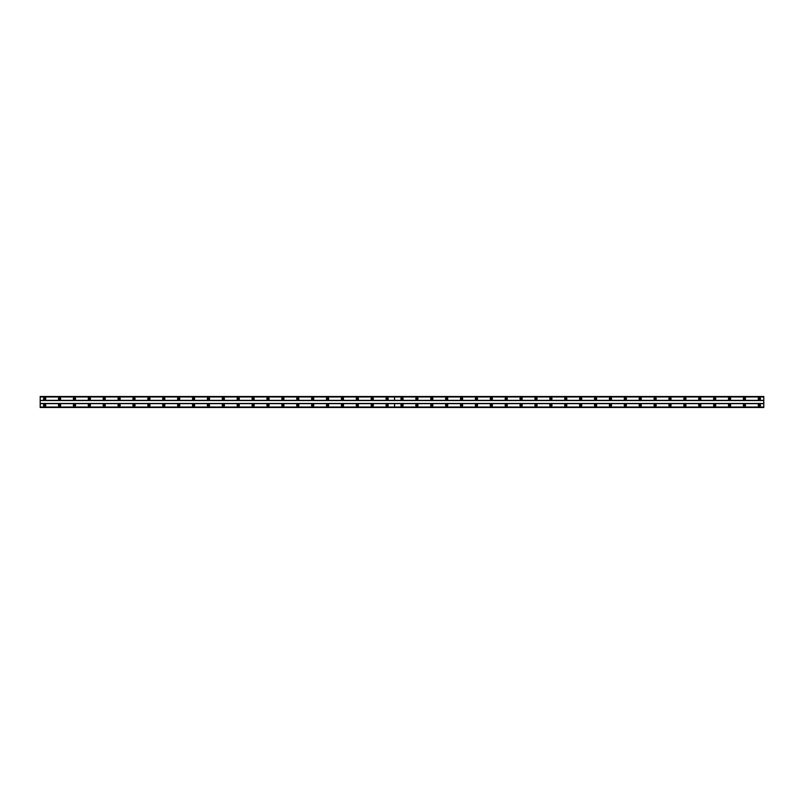 <?xml version="1.0" encoding="UTF-8"?>
<svg xmlns="http://www.w3.org/2000/svg" width="804" height="804" viewBox="0 0 804 804"><rect width="100%" height="100%" fill="white"/><g stroke="black" fill="none" stroke-linecap="round" stroke-linejoin="round"><path stroke-width="0.6" stroke-dasharray="4.02 3.01" d="M59.556 404.161A1.116 1.116 0 0 0 58.441 405.276A1.116 1.116 0 0 0 59.556 406.392A1.116 1.116 0 0 0 60.672 405.276A1.116 1.116 0 0 0 59.556 404.161M74.44 404.161A1.116 1.116 0 0 0 73.325 405.276A1.116 1.116 0 0 0 74.44 406.392A1.116 1.116 0 0 0 75.566 405.276A1.116 1.116 0 0 0 74.44 404.161M89.334 404.161A1.116 1.116 0 0 0 88.219 405.276A1.116 1.116 0 0 0 89.334 406.392A1.116 1.116 0 0 0 90.45 405.276A1.116 1.116 0 0 0 89.334 404.161M104.218 404.161A1.116 1.116 0 0 0 103.103 405.276A1.116 1.116 0 0 0 104.218 406.392A1.116 1.116 0 0 0 105.334 405.276A1.116 1.116 0 0 0 104.218 404.161M119.113 404.161A1.116 1.116 0 0 0 117.997 405.276A1.116 1.116 0 0 0 119.113 406.392A1.116 1.116 0 0 0 120.228 405.276A1.116 1.116 0 0 0 119.113 404.161M133.997 404.161A1.116 1.116 0 0 0 132.881 405.276A1.116 1.116 0 0 0 133.997 406.392A1.116 1.116 0 0 0 135.112 405.276A1.116 1.116 0 0 0 133.997 404.161M148.891 404.161A1.116 1.116 0 0 0 147.775 405.276A1.116 1.116 0 0 0 148.891 406.392A1.116 1.116 0 0 0 150.006 405.276A1.116 1.116 0 0 0 148.891 404.161M163.775 404.161A1.116 1.116 0 0 0 162.659 405.276A1.116 1.116 0 0 0 163.775 406.392A1.116 1.116 0 0 0 164.89 405.276A1.116 1.116 0 0 0 163.775 404.161M178.669 404.161A1.116 1.116 0 0 0 177.553 405.276A1.116 1.116 0 0 0 178.669 406.392A1.116 1.116 0 0 0 179.784 405.276A1.116 1.116 0 0 0 178.669 404.161M193.553 404.161A1.116 1.116 0 0 0 192.437 405.276A1.116 1.116 0 0 0 193.553 406.392A1.116 1.116 0 0 0 194.668 405.276A1.116 1.116 0 0 0 193.553 404.161M208.447 404.161A1.116 1.116 0 0 0 207.331 405.276A1.116 1.116 0 0 0 208.447 406.392A1.116 1.116 0 0 0 209.563 405.276A1.116 1.116 0 0 0 208.447 404.161M223.331 404.161A1.116 1.116 0 0 0 222.216 405.276A1.116 1.116 0 0 0 223.331 406.392A1.116 1.116 0 0 0 224.447 405.276A1.116 1.116 0 0 0 223.331 404.161M238.225 404.161A1.116 1.116 0 0 0 237.11 405.276A1.116 1.116 0 0 0 238.225 406.392A1.116 1.116 0 0 0 239.341 405.276A1.116 1.116 0 0 0 238.225 404.161M253.109 404.161A1.116 1.116 0 0 0 251.994 405.276A1.116 1.116 0 0 0 253.109 406.392A1.116 1.116 0 0 0 254.225 405.276A1.116 1.116 0 0 0 253.109 404.161M268.003 404.161A1.116 1.116 0 0 0 266.888 405.276A1.116 1.116 0 0 0 268.003 406.392A1.116 1.116 0 0 0 269.119 405.276A1.116 1.116 0 0 0 268.003 404.161M282.887 404.161A1.116 1.116 0 0 0 281.772 405.276A1.116 1.116 0 0 0 282.887 406.392A1.116 1.116 0 0 0 284.003 405.276A1.116 1.116 0 0 0 282.887 404.161M297.781 404.161A1.116 1.116 0 0 0 296.666 405.276A1.116 1.116 0 0 0 297.781 406.392A1.116 1.116 0 0 0 298.897 405.276A1.116 1.116 0 0 0 297.781 404.161M312.666 404.161A1.116 1.116 0 0 0 311.55 405.276A1.116 1.116 0 0 0 312.666 406.392A1.116 1.116 0 0 0 313.781 405.276A1.116 1.116 0 0 0 312.666 404.161M327.56 404.161A1.116 1.116 0 0 0 326.434 405.276A1.116 1.116 0 0 0 327.56 406.392A1.116 1.116 0 0 0 328.675 405.276A1.116 1.116 0 0 0 327.56 404.161M342.444 404.161A1.116 1.116 0 0 0 341.328 405.276A1.116 1.116 0 0 0 342.444 406.392A1.116 1.116 0 0 0 343.559 405.276A1.116 1.116 0 0 0 342.444 404.161M357.338 404.161A1.116 1.116 0 0 0 356.212 405.276A1.116 1.116 0 0 0 357.338 406.392A1.116 1.116 0 0 0 358.453 405.276A1.116 1.116 0 0 0 357.338 404.161M372.222 404.161A1.116 1.116 0 0 0 371.106 405.276A1.116 1.116 0 0 0 372.222 406.392A1.116 1.116 0 0 0 373.337 405.276A1.116 1.116 0 0 0 372.222 404.161M387.116 404.161A1.116 1.116 0 0 0 385.99 405.276A1.116 1.116 0 0 0 387.116 406.392A1.116 1.116 0 0 0 388.231 405.276A1.116 1.116 0 0 0 387.116 404.161M44.662 404.161A1.116 1.116 0 0 0 43.547 405.276A1.116 1.116 0 0 0 44.662 406.392A1.116 1.116 0 0 0 45.788 405.276A1.116 1.116 0 0 0 44.662 404.161M59.556 397.608A1.116 1.116 0 0 0 58.441 398.724A1.116 1.116 0 0 0 59.556 399.839A1.116 1.116 0 0 0 60.672 398.724A1.116 1.116 0 0 0 59.556 397.608M74.44 397.608A1.116 1.116 0 0 0 73.325 398.724A1.116 1.116 0 0 0 74.44 399.839A1.116 1.116 0 0 0 75.566 398.724A1.116 1.116 0 0 0 74.44 397.608M89.334 397.608A1.116 1.116 0 0 0 88.219 398.724A1.116 1.116 0 0 0 89.334 399.839A1.116 1.116 0 0 0 90.45 398.724A1.116 1.116 0 0 0 89.334 397.608M104.218 397.608A1.116 1.116 0 0 0 103.103 398.724A1.116 1.116 0 0 0 104.218 399.839A1.116 1.116 0 0 0 105.334 398.724A1.116 1.116 0 0 0 104.218 397.608M119.113 397.608A1.116 1.116 0 0 0 117.997 398.724A1.116 1.116 0 0 0 119.113 399.839A1.116 1.116 0 0 0 120.228 398.724A1.116 1.116 0 0 0 119.113 397.608M133.997 397.608A1.116 1.116 0 0 0 132.881 398.724A1.116 1.116 0 0 0 133.997 399.839A1.116 1.116 0 0 0 135.112 398.724A1.116 1.116 0 0 0 133.997 397.608M148.891 397.608A1.116 1.116 0 0 0 147.775 398.724A1.116 1.116 0 0 0 148.891 399.839A1.116 1.116 0 0 0 150.006 398.724A1.116 1.116 0 0 0 148.891 397.608M163.775 397.608A1.116 1.116 0 0 0 162.659 398.724A1.116 1.116 0 0 0 163.775 399.839A1.116 1.116 0 0 0 164.89 398.724A1.116 1.116 0 0 0 163.775 397.608M178.669 397.608A1.116 1.116 0 0 0 177.553 398.724A1.116 1.116 0 0 0 178.669 399.839A1.116 1.116 0 0 0 179.784 398.724A1.116 1.116 0 0 0 178.669 397.608M193.553 397.608A1.116 1.116 0 0 0 192.437 398.724A1.116 1.116 0 0 0 193.553 399.839A1.116 1.116 0 0 0 194.668 398.724A1.116 1.116 0 0 0 193.553 397.608M208.447 397.608A1.116 1.116 0 0 0 207.331 398.724A1.116 1.116 0 0 0 208.447 399.839A1.116 1.116 0 0 0 209.563 398.724A1.116 1.116 0 0 0 208.447 397.608M223.331 397.608A1.116 1.116 0 0 0 222.216 398.724A1.116 1.116 0 0 0 223.331 399.839A1.116 1.116 0 0 0 224.447 398.724A1.116 1.116 0 0 0 223.331 397.608M238.225 397.608A1.116 1.116 0 0 0 237.11 398.724A1.116 1.116 0 0 0 238.225 399.839A1.116 1.116 0 0 0 239.341 398.724A1.116 1.116 0 0 0 238.225 397.608M253.109 397.608A1.116 1.116 0 0 0 251.994 398.724A1.116 1.116 0 0 0 253.109 399.839A1.116 1.116 0 0 0 254.225 398.724A1.116 1.116 0 0 0 253.109 397.608M268.003 397.608A1.116 1.116 0 0 0 266.888 398.724A1.116 1.116 0 0 0 268.003 399.839A1.116 1.116 0 0 0 269.119 398.724A1.116 1.116 0 0 0 268.003 397.608M282.887 397.608A1.116 1.116 0 0 0 281.772 398.724A1.116 1.116 0 0 0 282.887 399.839A1.116 1.116 0 0 0 284.003 398.724A1.116 1.116 0 0 0 282.887 397.608M297.781 397.608A1.116 1.116 0 0 0 296.666 398.724A1.116 1.116 0 0 0 297.781 399.839A1.116 1.116 0 0 0 298.897 398.724A1.116 1.116 0 0 0 297.781 397.608M312.666 397.608A1.116 1.116 0 0 0 311.55 398.724A1.116 1.116 0 0 0 312.666 399.839A1.116 1.116 0 0 0 313.781 398.724A1.116 1.116 0 0 0 312.666 397.608M327.56 397.608A1.116 1.116 0 0 0 326.434 398.724A1.116 1.116 0 0 0 327.56 399.839A1.116 1.116 0 0 0 328.675 398.724A1.116 1.116 0 0 0 327.56 397.608M342.444 397.608A1.116 1.116 0 0 0 341.328 398.724A1.116 1.116 0 0 0 342.444 399.839A1.116 1.116 0 0 0 343.559 398.724A1.116 1.116 0 0 0 342.444 397.608M357.338 397.608A1.116 1.116 0 0 0 356.212 398.724A1.116 1.116 0 0 0 357.338 399.839A1.116 1.116 0 0 0 358.453 398.724A1.116 1.116 0 0 0 357.338 397.608M372.222 397.608A1.116 1.116 0 0 0 371.106 398.724A1.116 1.116 0 0 0 372.222 399.839A1.116 1.116 0 0 0 373.337 398.724A1.116 1.116 0 0 0 372.222 397.608M387.116 397.608A1.116 1.116 0 0 0 385.99 398.724A1.116 1.116 0 0 0 387.116 399.839A1.116 1.116 0 0 0 388.231 398.724A1.116 1.116 0 0 0 387.116 397.608M44.662 397.608A1.116 1.116 0 0 0 43.547 398.724A1.116 1.116 0 0 0 44.662 399.839A1.116 1.116 0 0 0 45.788 398.724A1.116 1.116 0 0 0 44.662 397.608M59.556 399.397A0.673 0.673 0 0 1 58.883 398.724A0.673 0.673 0 0 1 59.556 398.05A0.673 0.673 0 0 1 60.23 398.724A0.673 0.673 0 0 1 59.556 399.397M74.44 399.397A0.673 0.673 0 0 1 73.777 398.724A0.673 0.673 0 0 1 74.44 398.05A0.673 0.673 0 0 1 75.114 398.724A0.673 0.673 0 0 1 74.44 399.397M89.334 399.397A0.673 0.673 0 0 1 88.661 398.724A0.673 0.673 0 0 1 89.334 398.05A0.673 0.673 0 0 1 90.008 398.724A0.673 0.673 0 0 1 89.334 399.397M104.218 399.397A0.673 0.673 0 0 1 103.555 398.724A0.673 0.673 0 0 1 104.218 398.05A0.673 0.673 0 0 1 104.892 398.724A0.673 0.673 0 0 1 104.218 399.397M119.113 399.397A0.673 0.673 0 0 1 118.439 398.724A0.673 0.673 0 0 1 119.113 398.05A0.673 0.673 0 0 1 119.786 398.724A0.673 0.673 0 0 1 119.113 399.397M133.997 399.397A0.673 0.673 0 0 1 133.333 398.724A0.673 0.673 0 0 1 133.997 398.05A0.673 0.673 0 0 1 134.67 398.724A0.673 0.673 0 0 1 133.997 399.397M148.891 399.397A0.673 0.673 0 0 1 148.217 398.724A0.673 0.673 0 0 1 148.891 398.05A0.673 0.673 0 0 1 149.554 398.724A0.673 0.673 0 0 1 148.891 399.397M163.775 399.397A0.673 0.673 0 0 1 163.112 398.724A0.673 0.673 0 0 1 163.775 398.05A0.673 0.673 0 0 1 164.448 398.724A0.673 0.673 0 0 1 163.775 399.397M178.669 399.397A0.673 0.673 0 0 1 177.996 398.724A0.673 0.673 0 0 1 178.669 398.05A0.673 0.673 0 0 1 179.332 398.724A0.673 0.673 0 0 1 178.669 399.397M193.553 399.397A0.673 0.673 0 0 1 192.89 398.724A0.673 0.673 0 0 1 193.553 398.05A0.673 0.673 0 0 1 194.226 398.724A0.673 0.673 0 0 1 193.553 399.397M208.447 399.397A0.673 0.673 0 0 1 207.774 398.724A0.673 0.673 0 0 1 208.447 398.05A0.673 0.673 0 0 1 209.11 398.724A0.673 0.673 0 0 1 208.447 399.397M223.331 399.397A0.673 0.673 0 0 1 222.668 398.724A0.673 0.673 0 0 1 223.331 398.05A0.673 0.673 0 0 1 224.004 398.724A0.673 0.673 0 0 1 223.331 399.397M238.225 399.397A0.673 0.673 0 0 1 237.552 398.724A0.673 0.673 0 0 1 238.225 398.05A0.673 0.673 0 0 1 238.888 398.724A0.673 0.673 0 0 1 238.225 399.397M253.109 399.397A0.673 0.673 0 0 1 252.446 398.724A0.673 0.673 0 0 1 253.109 398.05A0.673 0.673 0 0 1 253.783 398.724A0.673 0.673 0 0 1 253.109 399.397M268.003 399.397A0.673 0.673 0 0 1 267.33 398.724A0.673 0.673 0 0 1 268.003 398.05A0.673 0.673 0 0 1 268.667 398.724A0.673 0.673 0 0 1 268.003 399.397M282.887 399.397A0.673 0.673 0 0 1 282.214 398.724A0.673 0.673 0 0 1 282.887 398.05A0.673 0.673 0 0 1 283.561 398.724A0.673 0.673 0 0 1 282.887 399.397M297.781 399.397A0.673 0.673 0 0 1 297.108 398.724A0.673 0.673 0 0 1 297.781 398.05A0.673 0.673 0 0 1 298.445 398.724A0.673 0.673 0 0 1 297.781 399.397M312.666 399.397A0.673 0.673 0 0 1 311.992 398.724A0.673 0.673 0 0 1 312.666 398.05A0.673 0.673 0 0 1 313.339 398.724A0.673 0.673 0 0 1 312.666 399.397M327.56 399.397A0.673 0.673 0 0 1 326.886 398.724A0.673 0.673 0 0 1 327.56 398.05A0.673 0.673 0 0 1 328.223 398.724A0.673 0.673 0 0 1 327.56 399.397M342.444 399.397A0.673 0.673 0 0 1 341.77 398.724A0.673 0.673 0 0 1 342.444 398.05A0.673 0.673 0 0 1 343.117 398.724A0.673 0.673 0 0 1 342.444 399.397M357.338 399.397A0.673 0.673 0 0 1 356.664 398.724A0.673 0.673 0 0 1 357.338 398.05A0.673 0.673 0 0 1 358.001 398.724A0.673 0.673 0 0 1 357.338 399.397M372.222 399.397A0.673 0.673 0 0 1 371.548 398.724A0.673 0.673 0 0 1 372.222 398.05A0.673 0.673 0 0 1 372.895 398.724A0.673 0.673 0 0 1 372.222 399.397M387.116 399.397A0.673 0.673 0 0 1 386.443 398.724A0.673 0.673 0 0 1 387.116 398.05A0.673 0.673 0 0 1 387.779 398.724A0.673 0.673 0 0 1 387.116 399.397M44.662 399.397A0.673 0.673 0 0 1 43.999 398.724A0.673 0.673 0 0 1 44.662 398.05A0.673 0.673 0 0 1 45.336 398.724A0.673 0.673 0 0 1 44.662 399.397M59.556 405.95A0.673 0.673 0 0 1 58.883 405.276A0.673 0.673 0 0 1 59.556 404.603A0.673 0.673 0 0 1 60.23 405.276A0.673 0.673 0 0 1 59.556 405.95M74.44 405.95A0.673 0.673 0 0 1 73.777 405.276A0.673 0.673 0 0 1 74.44 404.603A0.673 0.673 0 0 1 75.114 405.276A0.673 0.673 0 0 1 74.44 405.95M89.334 405.95A0.673 0.673 0 0 1 88.661 405.276A0.673 0.673 0 0 1 89.334 404.603A0.673 0.673 0 0 1 90.008 405.276A0.673 0.673 0 0 1 89.334 405.95M104.218 405.95A0.673 0.673 0 0 1 103.555 405.276A0.673 0.673 0 0 1 104.218 404.603A0.673 0.673 0 0 1 104.892 405.276A0.673 0.673 0 0 1 104.218 405.95M119.113 405.95A0.673 0.673 0 0 1 118.439 405.276A0.673 0.673 0 0 1 119.113 404.603A0.673 0.673 0 0 1 119.786 405.276A0.673 0.673 0 0 1 119.113 405.95M133.997 405.95A0.673 0.673 0 0 1 133.333 405.276A0.673 0.673 0 0 1 133.997 404.603A0.673 0.673 0 0 1 134.67 405.276A0.673 0.673 0 0 1 133.997 405.95M148.891 405.95A0.673 0.673 0 0 1 148.217 405.276A0.673 0.673 0 0 1 148.891 404.603A0.673 0.673 0 0 1 149.554 405.276A0.673 0.673 0 0 1 148.891 405.95M163.775 405.95A0.673 0.673 0 0 1 163.112 405.276A0.673 0.673 0 0 1 163.775 404.603A0.673 0.673 0 0 1 164.448 405.276A0.673 0.673 0 0 1 163.775 405.95M178.669 405.95A0.673 0.673 0 0 1 177.996 405.276A0.673 0.673 0 0 1 178.669 404.603A0.673 0.673 0 0 1 179.332 405.276A0.673 0.673 0 0 1 178.669 405.95M193.553 405.95A0.673 0.673 0 0 1 192.89 405.276A0.673 0.673 0 0 1 193.553 404.603A0.673 0.673 0 0 1 194.226 405.276A0.673 0.673 0 0 1 193.553 405.95M208.447 405.95A0.673 0.673 0 0 1 207.774 405.276A0.673 0.673 0 0 1 208.447 404.603A0.673 0.673 0 0 1 209.11 405.276A0.673 0.673 0 0 1 208.447 405.95M223.331 405.95A0.673 0.673 0 0 1 222.668 405.276A0.673 0.673 0 0 1 223.331 404.603A0.673 0.673 0 0 1 224.004 405.276A0.673 0.673 0 0 1 223.331 405.95M238.225 405.95A0.673 0.673 0 0 1 237.552 405.276A0.673 0.673 0 0 1 238.225 404.603A0.673 0.673 0 0 1 238.888 405.276A0.673 0.673 0 0 1 238.225 405.95M253.109 405.95A0.673 0.673 0 0 1 252.446 405.276A0.673 0.673 0 0 1 253.109 404.603A0.673 0.673 0 0 1 253.783 405.276A0.673 0.673 0 0 1 253.109 405.95M268.003 405.95A0.673 0.673 0 0 1 267.33 405.276A0.673 0.673 0 0 1 268.003 404.603A0.673 0.673 0 0 1 268.667 405.276A0.673 0.673 0 0 1 268.003 405.95M282.887 405.95A0.673 0.673 0 0 1 282.214 405.276A0.673 0.673 0 0 1 282.887 404.603A0.673 0.673 0 0 1 283.561 405.276A0.673 0.673 0 0 1 282.887 405.95M297.781 405.95A0.673 0.673 0 0 1 297.108 405.276A0.673 0.673 0 0 1 297.781 404.603A0.673 0.673 0 0 1 298.445 405.276A0.673 0.673 0 0 1 297.781 405.95M312.666 405.95A0.673 0.673 0 0 1 311.992 405.276A0.673 0.673 0 0 1 312.666 404.603A0.673 0.673 0 0 1 313.339 405.276A0.673 0.673 0 0 1 312.666 405.95M327.56 405.95A0.673 0.673 0 0 1 326.886 405.276A0.673 0.673 0 0 1 327.56 404.603A0.673 0.673 0 0 1 328.223 405.276A0.673 0.673 0 0 1 327.56 405.95M342.444 405.95A0.673 0.673 0 0 1 341.77 405.276A0.673 0.673 0 0 1 342.444 404.603A0.673 0.673 0 0 1 343.117 405.276A0.673 0.673 0 0 1 342.444 405.95M357.338 405.95A0.673 0.673 0 0 1 356.664 405.276A0.673 0.673 0 0 1 357.338 404.603A0.673 0.673 0 0 1 358.001 405.276A0.673 0.673 0 0 1 357.338 405.95M372.222 405.95A0.673 0.673 0 0 1 371.548 405.276A0.673 0.673 0 0 1 372.222 404.603A0.673 0.673 0 0 1 372.895 405.276A0.673 0.673 0 0 1 372.222 405.95M387.116 405.95A0.673 0.673 0 0 1 386.443 405.276A0.673 0.673 0 0 1 387.116 404.603A0.673 0.673 0 0 1 387.779 405.276A0.673 0.673 0 0 1 387.116 405.95M44.662 405.95A0.673 0.673 0 0 1 43.999 405.276A0.673 0.673 0 0 1 44.662 404.603A0.673 0.673 0 0 1 45.336 405.276A0.673 0.673 0 0 1 44.662 405.95M402 399.397A0.673 0.673 0 0 1 401.327 398.724A0.673 0.673 0 0 1 402 398.05A0.673 0.673 0 0 1 402.673 398.724A0.673 0.673 0 0 1 402 399.397M416.884 399.397A0.673 0.673 0 0 1 416.221 398.724A0.673 0.673 0 0 1 416.884 398.05A0.673 0.673 0 0 1 417.557 398.724A0.673 0.673 0 0 1 416.884 399.397M431.778 399.397A0.673 0.673 0 0 1 431.105 398.724A0.673 0.673 0 0 1 431.778 398.05A0.673 0.673 0 0 1 432.451 398.724A0.673 0.673 0 0 1 431.778 399.397M446.662 399.397A0.673 0.673 0 0 1 445.999 398.724A0.673 0.673 0 0 1 446.662 398.05A0.673 0.673 0 0 1 447.336 398.724A0.673 0.673 0 0 1 446.662 399.397M461.556 399.397A0.673 0.673 0 0 1 460.883 398.724A0.673 0.673 0 0 1 461.556 398.05A0.673 0.673 0 0 1 462.23 398.724A0.673 0.673 0 0 1 461.556 399.397M476.44 399.397A0.673 0.673 0 0 1 475.777 398.724A0.673 0.673 0 0 1 476.44 398.05A0.673 0.673 0 0 1 477.114 398.724A0.673 0.673 0 0 1 476.44 399.397M491.334 399.397A0.673 0.673 0 0 1 490.661 398.724A0.673 0.673 0 0 1 491.334 398.05A0.673 0.673 0 0 1 492.008 398.724A0.673 0.673 0 0 1 491.334 399.397M506.218 399.397A0.673 0.673 0 0 1 505.555 398.724A0.673 0.673 0 0 1 506.218 398.05A0.673 0.673 0 0 1 506.892 398.724A0.673 0.673 0 0 1 506.218 399.397M521.113 399.397A0.673 0.673 0 0 1 520.439 398.724A0.673 0.673 0 0 1 521.113 398.05A0.673 0.673 0 0 1 521.786 398.724A0.673 0.673 0 0 1 521.113 399.397M535.997 399.397A0.673 0.673 0 0 1 535.333 398.724A0.673 0.673 0 0 1 535.997 398.05A0.673 0.673 0 0 1 536.67 398.724A0.673 0.673 0 0 1 535.997 399.397M550.891 399.397A0.673 0.673 0 0 1 550.217 398.724A0.673 0.673 0 0 1 550.891 398.05A0.673 0.673 0 0 1 551.554 398.724A0.673 0.673 0 0 1 550.891 399.397M565.775 399.397A0.673 0.673 0 0 1 565.111 398.724A0.673 0.673 0 0 1 565.775 398.05A0.673 0.673 0 0 1 566.448 398.724A0.673 0.673 0 0 1 565.775 399.397M580.669 399.397A0.673 0.673 0 0 1 579.996 398.724A0.673 0.673 0 0 1 580.669 398.05A0.673 0.673 0 0 1 581.332 398.724A0.673 0.673 0 0 1 580.669 399.397M595.553 399.397A0.673 0.673 0 0 1 594.89 398.724A0.673 0.673 0 0 1 595.553 398.05A0.673 0.673 0 0 1 596.226 398.724A0.673 0.673 0 0 1 595.553 399.397M610.447 399.397A0.673 0.673 0 0 1 609.774 398.724A0.673 0.673 0 0 1 610.447 398.05A0.673 0.673 0 0 1 611.11 398.724A0.673 0.673 0 0 1 610.447 399.397M625.331 399.397A0.673 0.673 0 0 1 624.668 398.724A0.673 0.673 0 0 1 625.331 398.05A0.673 0.673 0 0 1 626.004 398.724A0.673 0.673 0 0 1 625.331 399.397M640.225 399.397A0.673 0.673 0 0 1 639.552 398.724A0.673 0.673 0 0 1 640.225 398.05A0.673 0.673 0 0 1 640.889 398.724A0.673 0.673 0 0 1 640.225 399.397M655.109 399.397A0.673 0.673 0 0 1 654.446 398.724A0.673 0.673 0 0 1 655.109 398.05A0.673 0.673 0 0 1 655.783 398.724A0.673 0.673 0 0 1 655.109 399.397M670.003 399.397A0.673 0.673 0 0 1 669.33 398.724A0.673 0.673 0 0 1 670.003 398.05A0.673 0.673 0 0 1 670.667 398.724A0.673 0.673 0 0 1 670.003 399.397M684.887 399.397A0.673 0.673 0 0 1 684.214 398.724A0.673 0.673 0 0 1 684.887 398.05A0.673 0.673 0 0 1 685.561 398.724A0.673 0.673 0 0 1 684.887 399.397M699.781 399.397A0.673 0.673 0 0 1 699.108 398.724A0.673 0.673 0 0 1 699.781 398.05A0.673 0.673 0 0 1 700.445 398.724A0.673 0.673 0 0 1 699.781 399.397M714.666 399.397A0.673 0.673 0 0 1 713.992 398.724A0.673 0.673 0 0 1 714.666 398.05A0.673 0.673 0 0 1 715.339 398.724A0.673 0.673 0 0 1 714.666 399.397M729.56 399.397A0.673 0.673 0 0 1 728.886 398.724A0.673 0.673 0 0 1 729.56 398.05A0.673 0.673 0 0 1 730.223 398.724A0.673 0.673 0 0 1 729.56 399.397M744.444 399.397A0.673 0.673 0 0 1 743.77 398.724A0.673 0.673 0 0 1 744.444 398.05A0.673 0.673 0 0 1 745.117 398.724A0.673 0.673 0 0 1 744.444 399.397M759.338 399.397A0.673 0.673 0 0 1 758.664 398.724A0.673 0.673 0 0 1 759.338 398.05A0.673 0.673 0 0 1 760.001 398.724A0.673 0.673 0 0 1 759.338 399.397M402 404.161A1.116 1.116 0 0 0 400.884 405.276A1.116 1.116 0 0 0 402 406.392A1.116 1.116 0 0 0 403.116 405.276A1.116 1.116 0 0 0 402 404.161M416.884 404.161A1.116 1.116 0 0 0 415.768 405.276A1.116 1.116 0 0 0 416.884 406.392A1.116 1.116 0 0 0 418.01 405.276A1.116 1.116 0 0 0 416.884 404.161M431.778 404.161A1.116 1.116 0 0 0 430.663 405.276A1.116 1.116 0 0 0 431.778 406.392A1.116 1.116 0 0 0 432.894 405.276A1.116 1.116 0 0 0 431.778 404.161M446.662 404.161A1.116 1.116 0 0 0 445.547 405.276A1.116 1.116 0 0 0 446.662 406.392A1.116 1.116 0 0 0 447.788 405.276A1.116 1.116 0 0 0 446.662 404.161M461.556 404.161A1.116 1.116 0 0 0 460.441 405.276A1.116 1.116 0 0 0 461.556 406.392A1.116 1.116 0 0 0 462.672 405.276A1.116 1.116 0 0 0 461.556 404.161M476.44 404.161A1.116 1.116 0 0 0 475.325 405.276A1.116 1.116 0 0 0 476.44 406.392A1.116 1.116 0 0 0 477.566 405.276A1.116 1.116 0 0 0 476.44 404.161M491.334 404.161A1.116 1.116 0 0 0 490.219 405.276A1.116 1.116 0 0 0 491.334 406.392A1.116 1.116 0 0 0 492.45 405.276A1.116 1.116 0 0 0 491.334 404.161M506.218 404.161A1.116 1.116 0 0 0 505.103 405.276A1.116 1.116 0 0 0 506.218 406.392A1.116 1.116 0 0 0 507.334 405.276A1.116 1.116 0 0 0 506.218 404.161M521.113 404.161A1.116 1.116 0 0 0 519.997 405.276A1.116 1.116 0 0 0 521.113 406.392A1.116 1.116 0 0 0 522.228 405.276A1.116 1.116 0 0 0 521.113 404.161M535.997 404.161A1.116 1.116 0 0 0 534.881 405.276A1.116 1.116 0 0 0 535.997 406.392A1.116 1.116 0 0 0 537.112 405.276A1.116 1.116 0 0 0 535.997 404.161M550.891 404.161A1.116 1.116 0 0 0 549.775 405.276A1.116 1.116 0 0 0 550.891 406.392A1.116 1.116 0 0 0 552.006 405.276A1.116 1.116 0 0 0 550.891 404.161M565.775 404.161A1.116 1.116 0 0 0 564.659 405.276A1.116 1.116 0 0 0 565.775 406.392A1.116 1.116 0 0 0 566.89 405.276A1.116 1.116 0 0 0 565.775 404.161M580.669 404.161A1.116 1.116 0 0 0 579.553 405.276A1.116 1.116 0 0 0 580.669 406.392A1.116 1.116 0 0 0 581.784 405.276A1.116 1.116 0 0 0 580.669 404.161M595.553 404.161A1.116 1.116 0 0 0 594.437 405.276A1.116 1.116 0 0 0 595.553 406.392A1.116 1.116 0 0 0 596.668 405.276A1.116 1.116 0 0 0 595.553 404.161M610.447 404.161A1.116 1.116 0 0 0 609.331 405.276A1.116 1.116 0 0 0 610.447 406.392A1.116 1.116 0 0 0 611.563 405.276A1.116 1.116 0 0 0 610.447 404.161M625.331 404.161A1.116 1.116 0 0 0 624.216 405.276A1.116 1.116 0 0 0 625.331 406.392A1.116 1.116 0 0 0 626.447 405.276A1.116 1.116 0 0 0 625.331 404.161M640.225 404.161A1.116 1.116 0 0 0 639.11 405.276A1.116 1.116 0 0 0 640.225 406.392A1.116 1.116 0 0 0 641.341 405.276A1.116 1.116 0 0 0 640.225 404.161M655.109 404.161A1.116 1.116 0 0 0 653.994 405.276A1.116 1.116 0 0 0 655.109 406.392A1.116 1.116 0 0 0 656.225 405.276A1.116 1.116 0 0 0 655.109 404.161M670.003 404.161A1.116 1.116 0 0 0 668.888 405.276A1.116 1.116 0 0 0 670.003 406.392A1.116 1.116 0 0 0 671.119 405.276A1.116 1.116 0 0 0 670.003 404.161M684.887 404.161A1.116 1.116 0 0 0 683.772 405.276A1.116 1.116 0 0 0 684.887 406.392A1.116 1.116 0 0 0 686.003 405.276A1.116 1.116 0 0 0 684.887 404.161M699.781 404.161A1.116 1.116 0 0 0 698.666 405.276A1.116 1.116 0 0 0 699.781 406.392A1.116 1.116 0 0 0 700.897 405.276A1.116 1.116 0 0 0 699.781 404.161M714.666 404.161A1.116 1.116 0 0 0 713.55 405.276A1.116 1.116 0 0 0 714.666 406.392A1.116 1.116 0 0 0 715.781 405.276A1.116 1.116 0 0 0 714.666 404.161M729.56 404.161A1.116 1.116 0 0 0 728.434 405.276A1.116 1.116 0 0 0 729.56 406.392A1.116 1.116 0 0 0 730.675 405.276A1.116 1.116 0 0 0 729.56 404.161M744.444 404.161A1.116 1.116 0 0 0 743.328 405.276A1.116 1.116 0 0 0 744.444 406.392A1.116 1.116 0 0 0 745.559 405.276A1.116 1.116 0 0 0 744.444 404.161M759.338 404.161A1.116 1.116 0 0 0 758.212 405.276A1.116 1.116 0 0 0 759.338 406.392A1.116 1.116 0 0 0 760.453 405.276A1.116 1.116 0 0 0 759.338 404.161M402 397.608A1.116 1.116 0 0 0 400.884 398.724A1.116 1.116 0 0 0 402 399.839A1.116 1.116 0 0 0 403.116 398.724A1.116 1.116 0 0 0 402 397.608M416.884 397.608A1.116 1.116 0 0 0 415.768 398.724A1.116 1.116 0 0 0 416.884 399.839A1.116 1.116 0 0 0 418.01 398.724A1.116 1.116 0 0 0 416.884 397.608M431.778 397.608A1.116 1.116 0 0 0 430.663 398.724A1.116 1.116 0 0 0 431.778 399.839A1.116 1.116 0 0 0 432.894 398.724A1.116 1.116 0 0 0 431.778 397.608M446.662 397.608A1.116 1.116 0 0 0 445.547 398.724A1.116 1.116 0 0 0 446.662 399.839A1.116 1.116 0 0 0 447.788 398.724A1.116 1.116 0 0 0 446.662 397.608M461.556 397.608A1.116 1.116 0 0 0 460.441 398.724A1.116 1.116 0 0 0 461.556 399.839A1.116 1.116 0 0 0 462.672 398.724A1.116 1.116 0 0 0 461.556 397.608M476.44 397.608A1.116 1.116 0 0 0 475.325 398.724A1.116 1.116 0 0 0 476.44 399.839A1.116 1.116 0 0 0 477.566 398.724A1.116 1.116 0 0 0 476.44 397.608M491.334 397.608A1.116 1.116 0 0 0 490.219 398.724A1.116 1.116 0 0 0 491.334 399.839A1.116 1.116 0 0 0 492.45 398.724A1.116 1.116 0 0 0 491.334 397.608M506.218 397.608A1.116 1.116 0 0 0 505.103 398.724A1.116 1.116 0 0 0 506.218 399.839A1.116 1.116 0 0 0 507.334 398.724A1.116 1.116 0 0 0 506.218 397.608M521.113 397.608A1.116 1.116 0 0 0 519.997 398.724A1.116 1.116 0 0 0 521.113 399.839A1.116 1.116 0 0 0 522.228 398.724A1.116 1.116 0 0 0 521.113 397.608M535.997 397.608A1.116 1.116 0 0 0 534.881 398.724A1.116 1.116 0 0 0 535.997 399.839A1.116 1.116 0 0 0 537.112 398.724A1.116 1.116 0 0 0 535.997 397.608M550.891 397.608A1.116 1.116 0 0 0 549.775 398.724A1.116 1.116 0 0 0 550.891 399.839A1.116 1.116 0 0 0 552.006 398.724A1.116 1.116 0 0 0 550.891 397.608M565.775 397.608A1.116 1.116 0 0 0 564.659 398.724A1.116 1.116 0 0 0 565.775 399.839A1.116 1.116 0 0 0 566.89 398.724A1.116 1.116 0 0 0 565.775 397.608M580.669 397.608A1.116 1.116 0 0 0 579.553 398.724A1.116 1.116 0 0 0 580.669 399.839A1.116 1.116 0 0 0 581.784 398.724A1.116 1.116 0 0 0 580.669 397.608M595.553 397.608A1.116 1.116 0 0 0 594.437 398.724A1.116 1.116 0 0 0 595.553 399.839A1.116 1.116 0 0 0 596.668 398.724A1.116 1.116 0 0 0 595.553 397.608M610.447 397.608A1.116 1.116 0 0 0 609.331 398.724A1.116 1.116 0 0 0 610.447 399.839A1.116 1.116 0 0 0 611.563 398.724A1.116 1.116 0 0 0 610.447 397.608M625.331 397.608A1.116 1.116 0 0 0 624.216 398.724A1.116 1.116 0 0 0 625.331 399.839A1.116 1.116 0 0 0 626.447 398.724A1.116 1.116 0 0 0 625.331 397.608M640.225 397.608A1.116 1.116 0 0 0 639.11 398.724A1.116 1.116 0 0 0 640.225 399.839A1.116 1.116 0 0 0 641.341 398.724A1.116 1.116 0 0 0 640.225 397.608M655.109 397.608A1.116 1.116 0 0 0 653.994 398.724A1.116 1.116 0 0 0 655.109 399.839A1.116 1.116 0 0 0 656.225 398.724A1.116 1.116 0 0 0 655.109 397.608M670.003 397.608A1.116 1.116 0 0 0 668.888 398.724A1.116 1.116 0 0 0 670.003 399.839A1.116 1.116 0 0 0 671.119 398.724A1.116 1.116 0 0 0 670.003 397.608M684.887 397.608A1.116 1.116 0 0 0 683.772 398.724A1.116 1.116 0 0 0 684.887 399.839A1.116 1.116 0 0 0 686.003 398.724A1.116 1.116 0 0 0 684.887 397.608M699.781 397.608A1.116 1.116 0 0 0 698.666 398.724A1.116 1.116 0 0 0 699.781 399.839A1.116 1.116 0 0 0 700.897 398.724A1.116 1.116 0 0 0 699.781 397.608M714.666 397.608A1.116 1.116 0 0 0 713.55 398.724A1.116 1.116 0 0 0 714.666 399.839A1.116 1.116 0 0 0 715.781 398.724A1.116 1.116 0 0 0 714.666 397.608M729.56 397.608A1.116 1.116 0 0 0 728.434 398.724A1.116 1.116 0 0 0 729.56 399.839A1.116 1.116 0 0 0 730.675 398.724A1.116 1.116 0 0 0 729.56 397.608M744.444 397.608A1.116 1.116 0 0 0 743.328 398.724A1.116 1.116 0 0 0 744.444 399.839A1.116 1.116 0 0 0 745.559 398.724A1.116 1.116 0 0 0 744.444 397.608M759.338 397.608A1.116 1.116 0 0 0 758.212 398.724A1.116 1.116 0 0 0 759.338 399.839A1.116 1.116 0 0 0 760.453 398.724A1.116 1.116 0 0 0 759.338 397.608M402 405.95A0.673 0.673 0 0 1 401.327 405.276A0.673 0.673 0 0 1 402 404.603A0.673 0.673 0 0 1 402.673 405.276A0.673 0.673 0 0 1 402 405.95M416.884 405.95A0.673 0.673 0 0 1 416.221 405.276A0.673 0.673 0 0 1 416.884 404.603A0.673 0.673 0 0 1 417.557 405.276A0.673 0.673 0 0 1 416.884 405.95M431.778 405.95A0.673 0.673 0 0 1 431.105 405.276A0.673 0.673 0 0 1 431.778 404.603A0.673 0.673 0 0 1 432.451 405.276A0.673 0.673 0 0 1 431.778 405.95M446.662 405.95A0.673 0.673 0 0 1 445.999 405.276A0.673 0.673 0 0 1 446.662 404.603A0.673 0.673 0 0 1 447.336 405.276A0.673 0.673 0 0 1 446.662 405.95M461.556 405.95A0.673 0.673 0 0 1 460.883 405.276A0.673 0.673 0 0 1 461.556 404.603A0.673 0.673 0 0 1 462.23 405.276A0.673 0.673 0 0 1 461.556 405.95M476.44 405.95A0.673 0.673 0 0 1 475.777 405.276A0.673 0.673 0 0 1 476.44 404.603A0.673 0.673 0 0 1 477.114 405.276A0.673 0.673 0 0 1 476.44 405.95M491.334 405.95A0.673 0.673 0 0 1 490.661 405.276A0.673 0.673 0 0 1 491.334 404.603A0.673 0.673 0 0 1 492.008 405.276A0.673 0.673 0 0 1 491.334 405.95M506.218 405.95A0.673 0.673 0 0 1 505.555 405.276A0.673 0.673 0 0 1 506.218 404.603A0.673 0.673 0 0 1 506.892 405.276A0.673 0.673 0 0 1 506.218 405.95M521.113 405.95A0.673 0.673 0 0 1 520.439 405.276A0.673 0.673 0 0 1 521.113 404.603A0.673 0.673 0 0 1 521.786 405.276A0.673 0.673 0 0 1 521.113 405.95M535.997 405.95A0.673 0.673 0 0 1 535.333 405.276A0.673 0.673 0 0 1 535.997 404.603A0.673 0.673 0 0 1 536.67 405.276A0.673 0.673 0 0 1 535.997 405.95M550.891 405.95A0.673 0.673 0 0 1 550.217 405.276A0.673 0.673 0 0 1 550.891 404.603A0.673 0.673 0 0 1 551.554 405.276A0.673 0.673 0 0 1 550.891 405.95M565.775 405.95A0.673 0.673 0 0 1 565.111 405.276A0.673 0.673 0 0 1 565.775 404.603A0.673 0.673 0 0 1 566.448 405.276A0.673 0.673 0 0 1 565.775 405.95M580.669 405.95A0.673 0.673 0 0 1 579.996 405.276A0.673 0.673 0 0 1 580.669 404.603A0.673 0.673 0 0 1 581.332 405.276A0.673 0.673 0 0 1 580.669 405.95M595.553 405.95A0.673 0.673 0 0 1 594.89 405.276A0.673 0.673 0 0 1 595.553 404.603A0.673 0.673 0 0 1 596.226 405.276A0.673 0.673 0 0 1 595.553 405.95M610.447 405.95A0.673 0.673 0 0 1 609.774 405.276A0.673 0.673 0 0 1 610.447 404.603A0.673 0.673 0 0 1 611.11 405.276A0.673 0.673 0 0 1 610.447 405.95M625.331 405.95A0.673 0.673 0 0 1 624.668 405.276A0.673 0.673 0 0 1 625.331 404.603A0.673 0.673 0 0 1 626.004 405.276A0.673 0.673 0 0 1 625.331 405.95M640.225 405.95A0.673 0.673 0 0 1 639.552 405.276A0.673 0.673 0 0 1 640.225 404.603A0.673 0.673 0 0 1 640.889 405.276A0.673 0.673 0 0 1 640.225 405.95M655.109 405.95A0.673 0.673 0 0 1 654.446 405.276A0.673 0.673 0 0 1 655.109 404.603A0.673 0.673 0 0 1 655.783 405.276A0.673 0.673 0 0 1 655.109 405.95M670.003 405.95A0.673 0.673 0 0 1 669.33 405.276A0.673 0.673 0 0 1 670.003 404.603A0.673 0.673 0 0 1 670.667 405.276A0.673 0.673 0 0 1 670.003 405.95M684.887 405.95A0.673 0.673 0 0 1 684.214 405.276A0.673 0.673 0 0 1 684.887 404.603A0.673 0.673 0 0 1 685.561 405.276A0.673 0.673 0 0 1 684.887 405.95M699.781 405.95A0.673 0.673 0 0 1 699.108 405.276A0.673 0.673 0 0 1 699.781 404.603A0.673 0.673 0 0 1 700.445 405.276A0.673 0.673 0 0 1 699.781 405.95M714.666 405.95A0.673 0.673 0 0 1 713.992 405.276A0.673 0.673 0 0 1 714.666 404.603A0.673 0.673 0 0 1 715.339 405.276A0.673 0.673 0 0 1 714.666 405.95M729.56 405.95A0.673 0.673 0 0 1 728.886 405.276A0.673 0.673 0 0 1 729.56 404.603A0.673 0.673 0 0 1 730.223 405.276A0.673 0.673 0 0 1 729.56 405.95M744.444 405.95A0.673 0.673 0 0 1 743.77 405.276A0.673 0.673 0 0 1 744.444 404.603A0.673 0.673 0 0 1 745.117 405.276A0.673 0.673 0 0 1 744.444 405.95M759.338 405.95A0.673 0.673 0 0 1 758.664 405.276A0.673 0.673 0 0 1 759.338 404.603A0.673 0.673 0 0 1 760.001 405.276A0.673 0.673 0 0 1 759.338 405.95M763.8 400.513L40.2 400.513L40.2 403.487L763.8 403.487L763.8 400.362L40.2 400.362L40.2 396.493L40.2 397.176L763.8 397.176L763.8 396.493L763.8 397.176L40.2 397.176L40.2 396.493L763.8 396.493L394.583 396.493L763.8 396.493L394.583 396.643L394.583 400.362M40.2 403.638L394.553 403.608L394.583 407.357L763.8 407.357L394.583 407.507L763.8 407.507L763.8 406.824L763.8 407.507L40.2 407.507L394.523 407.507L40.2 407.507L40.2 403.487M763.8 407.357L763.8 403.487M763.8 400.362L763.8 396.643M394.583 403.638L763.8 403.638M40.2 396.493L394.523 396.493L40.2 396.493M394.523 400.362L394.523 396.643L40.2 396.643M40.2 407.357L394.523 407.357L394.523 403.638M40.2 406.824L763.8 406.824L40.2 406.824M763.8 396.895L40.2 396.895M394.523 396.643L394.553 400.392M394.553 403.608L394.523 407.357M40.2 407.105L763.8 407.105M763.8 396.573L40.2 396.573M40.2 407.427L763.8 407.427"/><path stroke-width="1.21" d="M59.556 404.161A1.116 1.116 0 0 0 58.441 405.276A1.116 1.116 0 0 0 59.556 406.392A1.116 1.116 0 0 0 60.672 405.276A1.116 1.116 0 0 0 59.556 404.161M74.44 404.161A1.116 1.116 0 0 0 73.325 405.276A1.116 1.116 0 0 0 74.44 406.392A1.116 1.116 0 0 0 75.566 405.276A1.116 1.116 0 0 0 74.44 404.161M89.334 404.161A1.116 1.116 0 0 0 88.219 405.276A1.116 1.116 0 0 0 89.334 406.392A1.116 1.116 0 0 0 90.45 405.276A1.116 1.116 0 0 0 89.334 404.161M104.218 404.161A1.116 1.116 0 0 0 103.103 405.276A1.116 1.116 0 0 0 104.218 406.392A1.116 1.116 0 0 0 105.334 405.276A1.116 1.116 0 0 0 104.218 404.161M119.113 404.161A1.116 1.116 0 0 0 117.997 405.276A1.116 1.116 0 0 0 119.113 406.392A1.116 1.116 0 0 0 120.228 405.276A1.116 1.116 0 0 0 119.113 404.161M133.997 404.161A1.116 1.116 0 0 0 132.881 405.276A1.116 1.116 0 0 0 133.997 406.392A1.116 1.116 0 0 0 135.112 405.276A1.116 1.116 0 0 0 133.997 404.161M148.891 404.161A1.116 1.116 0 0 0 147.775 405.276A1.116 1.116 0 0 0 148.891 406.392A1.116 1.116 0 0 0 150.006 405.276A1.116 1.116 0 0 0 148.891 404.161M163.775 404.161A1.116 1.116 0 0 0 162.659 405.276A1.116 1.116 0 0 0 163.775 406.392A1.116 1.116 0 0 0 164.89 405.276A1.116 1.116 0 0 0 163.775 404.161M178.669 404.161A1.116 1.116 0 0 0 177.553 405.276A1.116 1.116 0 0 0 178.669 406.392A1.116 1.116 0 0 0 179.784 405.276A1.116 1.116 0 0 0 178.669 404.161M193.553 404.161A1.116 1.116 0 0 0 192.437 405.276A1.116 1.116 0 0 0 193.553 406.392A1.116 1.116 0 0 0 194.668 405.276A1.116 1.116 0 0 0 193.553 404.161M208.447 404.161A1.116 1.116 0 0 0 207.331 405.276A1.116 1.116 0 0 0 208.447 406.392A1.116 1.116 0 0 0 209.563 405.276A1.116 1.116 0 0 0 208.447 404.161M223.331 404.161A1.116 1.116 0 0 0 222.216 405.276A1.116 1.116 0 0 0 223.331 406.392A1.116 1.116 0 0 0 224.447 405.276A1.116 1.116 0 0 0 223.331 404.161M238.225 404.161A1.116 1.116 0 0 0 237.11 405.276A1.116 1.116 0 0 0 238.225 406.392A1.116 1.116 0 0 0 239.341 405.276A1.116 1.116 0 0 0 238.225 404.161M253.109 404.161A1.116 1.116 0 0 0 251.994 405.276A1.116 1.116 0 0 0 253.109 406.392A1.116 1.116 0 0 0 254.225 405.276A1.116 1.116 0 0 0 253.109 404.161M268.003 404.161A1.116 1.116 0 0 0 266.888 405.276A1.116 1.116 0 0 0 268.003 406.392A1.116 1.116 0 0 0 269.119 405.276A1.116 1.116 0 0 0 268.003 404.161M282.887 404.161A1.116 1.116 0 0 0 281.772 405.276A1.116 1.116 0 0 0 282.887 406.392A1.116 1.116 0 0 0 284.003 405.276A1.116 1.116 0 0 0 282.887 404.161M297.781 404.161A1.116 1.116 0 0 0 296.666 405.276A1.116 1.116 0 0 0 297.781 406.392A1.116 1.116 0 0 0 298.897 405.276A1.116 1.116 0 0 0 297.781 404.161M312.666 404.161A1.116 1.116 0 0 0 311.55 405.276A1.116 1.116 0 0 0 312.666 406.392A1.116 1.116 0 0 0 313.781 405.276A1.116 1.116 0 0 0 312.666 404.161M327.56 404.161A1.116 1.116 0 0 0 326.434 405.276A1.116 1.116 0 0 0 327.56 406.392A1.116 1.116 0 0 0 328.675 405.276A1.116 1.116 0 0 0 327.56 404.161M342.444 404.161A1.116 1.116 0 0 0 341.328 405.276A1.116 1.116 0 0 0 342.444 406.392A1.116 1.116 0 0 0 343.559 405.276A1.116 1.116 0 0 0 342.444 404.161M357.338 404.161A1.116 1.116 0 0 0 356.212 405.276A1.116 1.116 0 0 0 357.338 406.392A1.116 1.116 0 0 0 358.453 405.276A1.116 1.116 0 0 0 357.338 404.161M372.222 404.161A1.116 1.116 0 0 0 371.106 405.276A1.116 1.116 0 0 0 372.222 406.392A1.116 1.116 0 0 0 373.337 405.276A1.116 1.116 0 0 0 372.222 404.161M387.116 404.161A1.116 1.116 0 0 0 385.99 405.276A1.116 1.116 0 0 0 387.116 406.392A1.116 1.116 0 0 0 388.231 405.276A1.116 1.116 0 0 0 387.116 404.161M44.662 404.161A1.116 1.116 0 0 0 43.547 405.276A1.116 1.116 0 0 0 44.662 406.392A1.116 1.116 0 0 0 45.788 405.276A1.116 1.116 0 0 0 44.662 404.161M59.556 397.608A1.116 1.116 0 0 0 58.441 398.724A1.116 1.116 0 0 0 59.556 399.839A1.116 1.116 0 0 0 60.672 398.724A1.116 1.116 0 0 0 59.556 397.608M74.44 397.608A1.116 1.116 0 0 0 73.325 398.724A1.116 1.116 0 0 0 74.44 399.839A1.116 1.116 0 0 0 75.566 398.724A1.116 1.116 0 0 0 74.44 397.608M89.334 397.608A1.116 1.116 0 0 0 88.219 398.724A1.116 1.116 0 0 0 89.334 399.839A1.116 1.116 0 0 0 90.45 398.724A1.116 1.116 0 0 0 89.334 397.608M104.218 397.608A1.116 1.116 0 0 0 103.103 398.724A1.116 1.116 0 0 0 104.218 399.839A1.116 1.116 0 0 0 105.334 398.724A1.116 1.116 0 0 0 104.218 397.608M119.113 397.608A1.116 1.116 0 0 0 117.997 398.724A1.116 1.116 0 0 0 119.113 399.839A1.116 1.116 0 0 0 120.228 398.724A1.116 1.116 0 0 0 119.113 397.608M133.997 397.608A1.116 1.116 0 0 0 132.881 398.724A1.116 1.116 0 0 0 133.997 399.839A1.116 1.116 0 0 0 135.112 398.724A1.116 1.116 0 0 0 133.997 397.608M148.891 397.608A1.116 1.116 0 0 0 147.775 398.724A1.116 1.116 0 0 0 148.891 399.839A1.116 1.116 0 0 0 150.006 398.724A1.116 1.116 0 0 0 148.891 397.608M163.775 397.608A1.116 1.116 0 0 0 162.659 398.724A1.116 1.116 0 0 0 163.775 399.839A1.116 1.116 0 0 0 164.89 398.724A1.116 1.116 0 0 0 163.775 397.608M178.669 397.608A1.116 1.116 0 0 0 177.553 398.724A1.116 1.116 0 0 0 178.669 399.839A1.116 1.116 0 0 0 179.784 398.724A1.116 1.116 0 0 0 178.669 397.608M193.553 397.608A1.116 1.116 0 0 0 192.437 398.724A1.116 1.116 0 0 0 193.553 399.839A1.116 1.116 0 0 0 194.668 398.724A1.116 1.116 0 0 0 193.553 397.608M208.447 397.608A1.116 1.116 0 0 0 207.331 398.724A1.116 1.116 0 0 0 208.447 399.839A1.116 1.116 0 0 0 209.563 398.724A1.116 1.116 0 0 0 208.447 397.608M223.331 397.608A1.116 1.116 0 0 0 222.216 398.724A1.116 1.116 0 0 0 223.331 399.839A1.116 1.116 0 0 0 224.447 398.724A1.116 1.116 0 0 0 223.331 397.608M238.225 397.608A1.116 1.116 0 0 0 237.11 398.724A1.116 1.116 0 0 0 238.225 399.839A1.116 1.116 0 0 0 239.341 398.724A1.116 1.116 0 0 0 238.225 397.608M253.109 397.608A1.116 1.116 0 0 0 251.994 398.724A1.116 1.116 0 0 0 253.109 399.839A1.116 1.116 0 0 0 254.225 398.724A1.116 1.116 0 0 0 253.109 397.608M268.003 397.608A1.116 1.116 0 0 0 266.888 398.724A1.116 1.116 0 0 0 268.003 399.839A1.116 1.116 0 0 0 269.119 398.724A1.116 1.116 0 0 0 268.003 397.608M282.887 397.608A1.116 1.116 0 0 0 281.772 398.724A1.116 1.116 0 0 0 282.887 399.839A1.116 1.116 0 0 0 284.003 398.724A1.116 1.116 0 0 0 282.887 397.608M297.781 397.608A1.116 1.116 0 0 0 296.666 398.724A1.116 1.116 0 0 0 297.781 399.839A1.116 1.116 0 0 0 298.897 398.724A1.116 1.116 0 0 0 297.781 397.608M312.666 397.608A1.116 1.116 0 0 0 311.55 398.724A1.116 1.116 0 0 0 312.666 399.839A1.116 1.116 0 0 0 313.781 398.724A1.116 1.116 0 0 0 312.666 397.608M327.56 397.608A1.116 1.116 0 0 0 326.434 398.724A1.116 1.116 0 0 0 327.56 399.839A1.116 1.116 0 0 0 328.675 398.724A1.116 1.116 0 0 0 327.56 397.608M342.444 397.608A1.116 1.116 0 0 0 341.328 398.724A1.116 1.116 0 0 0 342.444 399.839A1.116 1.116 0 0 0 343.559 398.724A1.116 1.116 0 0 0 342.444 397.608M357.338 397.608A1.116 1.116 0 0 0 356.212 398.724A1.116 1.116 0 0 0 357.338 399.839A1.116 1.116 0 0 0 358.453 398.724A1.116 1.116 0 0 0 357.338 397.608M372.222 397.608A1.116 1.116 0 0 0 371.106 398.724A1.116 1.116 0 0 0 372.222 399.839A1.116 1.116 0 0 0 373.337 398.724A1.116 1.116 0 0 0 372.222 397.608M387.116 397.608A1.116 1.116 0 0 0 385.99 398.724A1.116 1.116 0 0 0 387.116 399.839A1.116 1.116 0 0 0 388.231 398.724A1.116 1.116 0 0 0 387.116 397.608M44.662 397.608A1.116 1.116 0 0 0 43.547 398.724A1.116 1.116 0 0 0 44.662 399.839A1.116 1.116 0 0 0 45.788 398.724A1.116 1.116 0 0 0 44.662 397.608M59.556 399.397A0.673 0.673 0 0 1 58.883 398.724A0.673 0.673 0 0 1 59.556 398.05A0.673 0.673 0 0 1 60.23 398.724A0.673 0.673 0 0 1 59.556 399.397M74.44 399.397A0.673 0.673 0 0 1 73.777 398.724A0.673 0.673 0 0 1 74.44 398.05A0.673 0.673 0 0 1 75.114 398.724A0.673 0.673 0 0 1 74.44 399.397M89.334 399.397A0.673 0.673 0 0 1 88.661 398.724A0.673 0.673 0 0 1 89.334 398.05A0.673 0.673 0 0 1 90.008 398.724A0.673 0.673 0 0 1 89.334 399.397M104.218 399.397A0.673 0.673 0 0 1 103.555 398.724A0.673 0.673 0 0 1 104.218 398.05A0.673 0.673 0 0 1 104.892 398.724A0.673 0.673 0 0 1 104.218 399.397M119.113 399.397A0.673 0.673 0 0 1 118.439 398.724A0.673 0.673 0 0 1 119.113 398.05A0.673 0.673 0 0 1 119.786 398.724A0.673 0.673 0 0 1 119.113 399.397M133.997 399.397A0.673 0.673 0 0 1 133.333 398.724A0.673 0.673 0 0 1 133.997 398.05A0.673 0.673 0 0 1 134.67 398.724A0.673 0.673 0 0 1 133.997 399.397M148.891 399.397A0.673 0.673 0 0 1 148.217 398.724A0.673 0.673 0 0 1 148.891 398.05A0.673 0.673 0 0 1 149.554 398.724A0.673 0.673 0 0 1 148.891 399.397M163.775 399.397A0.673 0.673 0 0 1 163.112 398.724A0.673 0.673 0 0 1 163.775 398.05A0.673 0.673 0 0 1 164.448 398.724A0.673 0.673 0 0 1 163.775 399.397M178.669 399.397A0.673 0.673 0 0 1 177.996 398.724A0.673 0.673 0 0 1 178.669 398.05A0.673 0.673 0 0 1 179.332 398.724A0.673 0.673 0 0 1 178.669 399.397M193.553 399.397A0.673 0.673 0 0 1 192.89 398.724A0.673 0.673 0 0 1 193.553 398.05A0.673 0.673 0 0 1 194.226 398.724A0.673 0.673 0 0 1 193.553 399.397M208.447 399.397A0.673 0.673 0 0 1 207.774 398.724A0.673 0.673 0 0 1 208.447 398.05A0.673 0.673 0 0 1 209.11 398.724A0.673 0.673 0 0 1 208.447 399.397M223.331 399.397A0.673 0.673 0 0 1 222.668 398.724A0.673 0.673 0 0 1 223.331 398.05A0.673 0.673 0 0 1 224.004 398.724A0.673 0.673 0 0 1 223.331 399.397M238.225 399.397A0.673 0.673 0 0 1 237.552 398.724A0.673 0.673 0 0 1 238.225 398.05A0.673 0.673 0 0 1 238.888 398.724A0.673 0.673 0 0 1 238.225 399.397M253.109 399.397A0.673 0.673 0 0 1 252.446 398.724A0.673 0.673 0 0 1 253.109 398.05A0.673 0.673 0 0 1 253.783 398.724A0.673 0.673 0 0 1 253.109 399.397M268.003 399.397A0.673 0.673 0 0 1 267.33 398.724A0.673 0.673 0 0 1 268.003 398.05A0.673 0.673 0 0 1 268.667 398.724A0.673 0.673 0 0 1 268.003 399.397M282.887 399.397A0.673 0.673 0 0 1 282.214 398.724A0.673 0.673 0 0 1 282.887 398.05A0.673 0.673 0 0 1 283.561 398.724A0.673 0.673 0 0 1 282.887 399.397M297.781 399.397A0.673 0.673 0 0 1 297.108 398.724A0.673 0.673 0 0 1 297.781 398.05A0.673 0.673 0 0 1 298.445 398.724A0.673 0.673 0 0 1 297.781 399.397M312.666 399.397A0.673 0.673 0 0 1 311.992 398.724A0.673 0.673 0 0 1 312.666 398.05A0.673 0.673 0 0 1 313.339 398.724A0.673 0.673 0 0 1 312.666 399.397M327.56 399.397A0.673 0.673 0 0 1 326.886 398.724A0.673 0.673 0 0 1 327.56 398.05A0.673 0.673 0 0 1 328.223 398.724A0.673 0.673 0 0 1 327.56 399.397M342.444 399.397A0.673 0.673 0 0 1 341.77 398.724A0.673 0.673 0 0 1 342.444 398.05A0.673 0.673 0 0 1 343.117 398.724A0.673 0.673 0 0 1 342.444 399.397M357.338 399.397A0.673 0.673 0 0 1 356.664 398.724A0.673 0.673 0 0 1 357.338 398.05A0.673 0.673 0 0 1 358.001 398.724A0.673 0.673 0 0 1 357.338 399.397M372.222 399.397A0.673 0.673 0 0 1 371.548 398.724A0.673 0.673 0 0 1 372.222 398.05A0.673 0.673 0 0 1 372.895 398.724A0.673 0.673 0 0 1 372.222 399.397M387.116 399.397A0.673 0.673 0 0 1 386.443 398.724A0.673 0.673 0 0 1 387.116 398.05A0.673 0.673 0 0 1 387.779 398.724A0.673 0.673 0 0 1 387.116 399.397M44.662 399.397A0.673 0.673 0 0 1 43.999 398.724A0.673 0.673 0 0 1 44.662 398.05A0.673 0.673 0 0 1 45.336 398.724A0.673 0.673 0 0 1 44.662 399.397M59.556 405.95A0.673 0.673 0 0 1 58.883 405.276A0.673 0.673 0 0 1 59.556 404.603A0.673 0.673 0 0 1 60.23 405.276A0.673 0.673 0 0 1 59.556 405.95M74.44 405.95A0.673 0.673 0 0 1 73.777 405.276A0.673 0.673 0 0 1 74.44 404.603A0.673 0.673 0 0 1 75.114 405.276A0.673 0.673 0 0 1 74.44 405.95M89.334 405.95A0.673 0.673 0 0 1 88.661 405.276A0.673 0.673 0 0 1 89.334 404.603A0.673 0.673 0 0 1 90.008 405.276A0.673 0.673 0 0 1 89.334 405.95M104.218 405.95A0.673 0.673 0 0 1 103.555 405.276A0.673 0.673 0 0 1 104.218 404.603A0.673 0.673 0 0 1 104.892 405.276A0.673 0.673 0 0 1 104.218 405.95M119.113 405.95A0.673 0.673 0 0 1 118.439 405.276A0.673 0.673 0 0 1 119.113 404.603A0.673 0.673 0 0 1 119.786 405.276A0.673 0.673 0 0 1 119.113 405.95M133.997 405.95A0.673 0.673 0 0 1 133.333 405.276A0.673 0.673 0 0 1 133.997 404.603A0.673 0.673 0 0 1 134.67 405.276A0.673 0.673 0 0 1 133.997 405.95M148.891 405.95A0.673 0.673 0 0 1 148.217 405.276A0.673 0.673 0 0 1 148.891 404.603A0.673 0.673 0 0 1 149.554 405.276A0.673 0.673 0 0 1 148.891 405.95M163.775 405.95A0.673 0.673 0 0 1 163.112 405.276A0.673 0.673 0 0 1 163.775 404.603A0.673 0.673 0 0 1 164.448 405.276A0.673 0.673 0 0 1 163.775 405.95M178.669 405.95A0.673 0.673 0 0 1 177.996 405.276A0.673 0.673 0 0 1 178.669 404.603A0.673 0.673 0 0 1 179.332 405.276A0.673 0.673 0 0 1 178.669 405.95M193.553 405.95A0.673 0.673 0 0 1 192.89 405.276A0.673 0.673 0 0 1 193.553 404.603A0.673 0.673 0 0 1 194.226 405.276A0.673 0.673 0 0 1 193.553 405.95M208.447 405.95A0.673 0.673 0 0 1 207.774 405.276A0.673 0.673 0 0 1 208.447 404.603A0.673 0.673 0 0 1 209.11 405.276A0.673 0.673 0 0 1 208.447 405.95M223.331 405.95A0.673 0.673 0 0 1 222.668 405.276A0.673 0.673 0 0 1 223.331 404.603A0.673 0.673 0 0 1 224.004 405.276A0.673 0.673 0 0 1 223.331 405.95M238.225 405.95A0.673 0.673 0 0 1 237.552 405.276A0.673 0.673 0 0 1 238.225 404.603A0.673 0.673 0 0 1 238.888 405.276A0.673 0.673 0 0 1 238.225 405.95M253.109 405.95A0.673 0.673 0 0 1 252.446 405.276A0.673 0.673 0 0 1 253.109 404.603A0.673 0.673 0 0 1 253.783 405.276A0.673 0.673 0 0 1 253.109 405.95M268.003 405.95A0.673 0.673 0 0 1 267.33 405.276A0.673 0.673 0 0 1 268.003 404.603A0.673 0.673 0 0 1 268.667 405.276A0.673 0.673 0 0 1 268.003 405.95M282.887 405.95A0.673 0.673 0 0 1 282.214 405.276A0.673 0.673 0 0 1 282.887 404.603A0.673 0.673 0 0 1 283.561 405.276A0.673 0.673 0 0 1 282.887 405.95M297.781 405.95A0.673 0.673 0 0 1 297.108 405.276A0.673 0.673 0 0 1 297.781 404.603A0.673 0.673 0 0 1 298.445 405.276A0.673 0.673 0 0 1 297.781 405.95M312.666 405.95A0.673 0.673 0 0 1 311.992 405.276A0.673 0.673 0 0 1 312.666 404.603A0.673 0.673 0 0 1 313.339 405.276A0.673 0.673 0 0 1 312.666 405.95M327.56 405.95A0.673 0.673 0 0 1 326.886 405.276A0.673 0.673 0 0 1 327.56 404.603A0.673 0.673 0 0 1 328.223 405.276A0.673 0.673 0 0 1 327.56 405.95M342.444 405.95A0.673 0.673 0 0 1 341.77 405.276A0.673 0.673 0 0 1 342.444 404.603A0.673 0.673 0 0 1 343.117 405.276A0.673 0.673 0 0 1 342.444 405.95M357.338 405.95A0.673 0.673 0 0 1 356.664 405.276A0.673 0.673 0 0 1 357.338 404.603A0.673 0.673 0 0 1 358.001 405.276A0.673 0.673 0 0 1 357.338 405.95M372.222 405.95A0.673 0.673 0 0 1 371.548 405.276A0.673 0.673 0 0 1 372.222 404.603A0.673 0.673 0 0 1 372.895 405.276A0.673 0.673 0 0 1 372.222 405.95M387.116 405.95A0.673 0.673 0 0 1 386.443 405.276A0.673 0.673 0 0 1 387.116 404.603A0.673 0.673 0 0 1 387.779 405.276A0.673 0.673 0 0 1 387.116 405.95M44.662 405.95A0.673 0.673 0 0 1 43.999 405.276A0.673 0.673 0 0 1 44.662 404.603A0.673 0.673 0 0 1 45.336 405.276A0.673 0.673 0 0 1 44.662 405.95M402 399.397A0.673 0.673 0 0 1 401.327 398.724A0.673 0.673 0 0 1 402 398.05A0.673 0.673 0 0 1 402.673 398.724A0.673 0.673 0 0 1 402 399.397M416.884 399.397A0.673 0.673 0 0 1 416.221 398.724A0.673 0.673 0 0 1 416.884 398.05A0.673 0.673 0 0 1 417.557 398.724A0.673 0.673 0 0 1 416.884 399.397M431.778 399.397A0.673 0.673 0 0 1 431.105 398.724A0.673 0.673 0 0 1 431.778 398.05A0.673 0.673 0 0 1 432.451 398.724A0.673 0.673 0 0 1 431.778 399.397M446.662 399.397A0.673 0.673 0 0 1 445.999 398.724A0.673 0.673 0 0 1 446.662 398.05A0.673 0.673 0 0 1 447.336 398.724A0.673 0.673 0 0 1 446.662 399.397M461.556 399.397A0.673 0.673 0 0 1 460.883 398.724A0.673 0.673 0 0 1 461.556 398.05A0.673 0.673 0 0 1 462.23 398.724A0.673 0.673 0 0 1 461.556 399.397M476.44 399.397A0.673 0.673 0 0 1 475.777 398.724A0.673 0.673 0 0 1 476.44 398.05A0.673 0.673 0 0 1 477.114 398.724A0.673 0.673 0 0 1 476.44 399.397M491.334 399.397A0.673 0.673 0 0 1 490.661 398.724A0.673 0.673 0 0 1 491.334 398.05A0.673 0.673 0 0 1 492.008 398.724A0.673 0.673 0 0 1 491.334 399.397M506.218 399.397A0.673 0.673 0 0 1 505.555 398.724A0.673 0.673 0 0 1 506.218 398.05A0.673 0.673 0 0 1 506.892 398.724A0.673 0.673 0 0 1 506.218 399.397M521.113 399.397A0.673 0.673 0 0 1 520.439 398.724A0.673 0.673 0 0 1 521.113 398.05A0.673 0.673 0 0 1 521.786 398.724A0.673 0.673 0 0 1 521.113 399.397M535.997 399.397A0.673 0.673 0 0 1 535.333 398.724A0.673 0.673 0 0 1 535.997 398.05A0.673 0.673 0 0 1 536.67 398.724A0.673 0.673 0 0 1 535.997 399.397M550.891 399.397A0.673 0.673 0 0 1 550.217 398.724A0.673 0.673 0 0 1 550.891 398.05A0.673 0.673 0 0 1 551.554 398.724A0.673 0.673 0 0 1 550.891 399.397M565.775 399.397A0.673 0.673 0 0 1 565.111 398.724A0.673 0.673 0 0 1 565.775 398.05A0.673 0.673 0 0 1 566.448 398.724A0.673 0.673 0 0 1 565.775 399.397M580.669 399.397A0.673 0.673 0 0 1 579.996 398.724A0.673 0.673 0 0 1 580.669 398.05A0.673 0.673 0 0 1 581.332 398.724A0.673 0.673 0 0 1 580.669 399.397M595.553 399.397A0.673 0.673 0 0 1 594.89 398.724A0.673 0.673 0 0 1 595.553 398.05A0.673 0.673 0 0 1 596.226 398.724A0.673 0.673 0 0 1 595.553 399.397M610.447 399.397A0.673 0.673 0 0 1 609.774 398.724A0.673 0.673 0 0 1 610.447 398.05A0.673 0.673 0 0 1 611.11 398.724A0.673 0.673 0 0 1 610.447 399.397M625.331 399.397A0.673 0.673 0 0 1 624.668 398.724A0.673 0.673 0 0 1 625.331 398.05A0.673 0.673 0 0 1 626.004 398.724A0.673 0.673 0 0 1 625.331 399.397M640.225 399.397A0.673 0.673 0 0 1 639.552 398.724A0.673 0.673 0 0 1 640.225 398.05A0.673 0.673 0 0 1 640.889 398.724A0.673 0.673 0 0 1 640.225 399.397M655.109 399.397A0.673 0.673 0 0 1 654.446 398.724A0.673 0.673 0 0 1 655.109 398.05A0.673 0.673 0 0 1 655.783 398.724A0.673 0.673 0 0 1 655.109 399.397M670.003 399.397A0.673 0.673 0 0 1 669.33 398.724A0.673 0.673 0 0 1 670.003 398.05A0.673 0.673 0 0 1 670.667 398.724A0.673 0.673 0 0 1 670.003 399.397M684.887 399.397A0.673 0.673 0 0 1 684.214 398.724A0.673 0.673 0 0 1 684.887 398.05A0.673 0.673 0 0 1 685.561 398.724A0.673 0.673 0 0 1 684.887 399.397M699.781 399.397A0.673 0.673 0 0 1 699.108 398.724A0.673 0.673 0 0 1 699.781 398.05A0.673 0.673 0 0 1 700.445 398.724A0.673 0.673 0 0 1 699.781 399.397M714.666 399.397A0.673 0.673 0 0 1 713.992 398.724A0.673 0.673 0 0 1 714.666 398.05A0.673 0.673 0 0 1 715.339 398.724A0.673 0.673 0 0 1 714.666 399.397M729.56 399.397A0.673 0.673 0 0 1 728.886 398.724A0.673 0.673 0 0 1 729.56 398.05A0.673 0.673 0 0 1 730.223 398.724A0.673 0.673 0 0 1 729.56 399.397M744.444 399.397A0.673 0.673 0 0 1 743.77 398.724A0.673 0.673 0 0 1 744.444 398.05A0.673 0.673 0 0 1 745.117 398.724A0.673 0.673 0 0 1 744.444 399.397M759.338 399.397A0.673 0.673 0 0 1 758.664 398.724A0.673 0.673 0 0 1 759.338 398.05A0.673 0.673 0 0 1 760.001 398.724A0.673 0.673 0 0 1 759.338 399.397M402 404.161A1.116 1.116 0 0 0 400.884 405.276A1.116 1.116 0 0 0 402 406.392A1.116 1.116 0 0 0 403.116 405.276A1.116 1.116 0 0 0 402 404.161M416.884 404.161A1.116 1.116 0 0 0 415.768 405.276A1.116 1.116 0 0 0 416.884 406.392A1.116 1.116 0 0 0 418.01 405.276A1.116 1.116 0 0 0 416.884 404.161M431.778 404.161A1.116 1.116 0 0 0 430.663 405.276A1.116 1.116 0 0 0 431.778 406.392A1.116 1.116 0 0 0 432.894 405.276A1.116 1.116 0 0 0 431.778 404.161M446.662 404.161A1.116 1.116 0 0 0 445.547 405.276A1.116 1.116 0 0 0 446.662 406.392A1.116 1.116 0 0 0 447.788 405.276A1.116 1.116 0 0 0 446.662 404.161M461.556 404.161A1.116 1.116 0 0 0 460.441 405.276A1.116 1.116 0 0 0 461.556 406.392A1.116 1.116 0 0 0 462.672 405.276A1.116 1.116 0 0 0 461.556 404.161M476.44 404.161A1.116 1.116 0 0 0 475.325 405.276A1.116 1.116 0 0 0 476.44 406.392A1.116 1.116 0 0 0 477.566 405.276A1.116 1.116 0 0 0 476.44 404.161M491.334 404.161A1.116 1.116 0 0 0 490.219 405.276A1.116 1.116 0 0 0 491.334 406.392A1.116 1.116 0 0 0 492.45 405.276A1.116 1.116 0 0 0 491.334 404.161M506.218 404.161A1.116 1.116 0 0 0 505.103 405.276A1.116 1.116 0 0 0 506.218 406.392A1.116 1.116 0 0 0 507.334 405.276A1.116 1.116 0 0 0 506.218 404.161M521.113 404.161A1.116 1.116 0 0 0 519.997 405.276A1.116 1.116 0 0 0 521.113 406.392A1.116 1.116 0 0 0 522.228 405.276A1.116 1.116 0 0 0 521.113 404.161M535.997 404.161A1.116 1.116 0 0 0 534.881 405.276A1.116 1.116 0 0 0 535.997 406.392A1.116 1.116 0 0 0 537.112 405.276A1.116 1.116 0 0 0 535.997 404.161M550.891 404.161A1.116 1.116 0 0 0 549.775 405.276A1.116 1.116 0 0 0 550.891 406.392A1.116 1.116 0 0 0 552.006 405.276A1.116 1.116 0 0 0 550.891 404.161M565.775 404.161A1.116 1.116 0 0 0 564.659 405.276A1.116 1.116 0 0 0 565.775 406.392A1.116 1.116 0 0 0 566.89 405.276A1.116 1.116 0 0 0 565.775 404.161M580.669 404.161A1.116 1.116 0 0 0 579.553 405.276A1.116 1.116 0 0 0 580.669 406.392A1.116 1.116 0 0 0 581.784 405.276A1.116 1.116 0 0 0 580.669 404.161M595.553 404.161A1.116 1.116 0 0 0 594.437 405.276A1.116 1.116 0 0 0 595.553 406.392A1.116 1.116 0 0 0 596.668 405.276A1.116 1.116 0 0 0 595.553 404.161M610.447 404.161A1.116 1.116 0 0 0 609.331 405.276A1.116 1.116 0 0 0 610.447 406.392A1.116 1.116 0 0 0 611.563 405.276A1.116 1.116 0 0 0 610.447 404.161M625.331 404.161A1.116 1.116 0 0 0 624.216 405.276A1.116 1.116 0 0 0 625.331 406.392A1.116 1.116 0 0 0 626.447 405.276A1.116 1.116 0 0 0 625.331 404.161M640.225 404.161A1.116 1.116 0 0 0 639.11 405.276A1.116 1.116 0 0 0 640.225 406.392A1.116 1.116 0 0 0 641.341 405.276A1.116 1.116 0 0 0 640.225 404.161M655.109 404.161A1.116 1.116 0 0 0 653.994 405.276A1.116 1.116 0 0 0 655.109 406.392A1.116 1.116 0 0 0 656.225 405.276A1.116 1.116 0 0 0 655.109 404.161M670.003 404.161A1.116 1.116 0 0 0 668.888 405.276A1.116 1.116 0 0 0 670.003 406.392A1.116 1.116 0 0 0 671.119 405.276A1.116 1.116 0 0 0 670.003 404.161M684.887 404.161A1.116 1.116 0 0 0 683.772 405.276A1.116 1.116 0 0 0 684.887 406.392A1.116 1.116 0 0 0 686.003 405.276A1.116 1.116 0 0 0 684.887 404.161M699.781 404.161A1.116 1.116 0 0 0 698.666 405.276A1.116 1.116 0 0 0 699.781 406.392A1.116 1.116 0 0 0 700.897 405.276A1.116 1.116 0 0 0 699.781 404.161M714.666 404.161A1.116 1.116 0 0 0 713.55 405.276A1.116 1.116 0 0 0 714.666 406.392A1.116 1.116 0 0 0 715.781 405.276A1.116 1.116 0 0 0 714.666 404.161M729.56 404.161A1.116 1.116 0 0 0 728.434 405.276A1.116 1.116 0 0 0 729.56 406.392A1.116 1.116 0 0 0 730.675 405.276A1.116 1.116 0 0 0 729.56 404.161M744.444 404.161A1.116 1.116 0 0 0 743.328 405.276A1.116 1.116 0 0 0 744.444 406.392A1.116 1.116 0 0 0 745.559 405.276A1.116 1.116 0 0 0 744.444 404.161M759.338 404.161A1.116 1.116 0 0 0 758.212 405.276A1.116 1.116 0 0 0 759.338 406.392A1.116 1.116 0 0 0 760.453 405.276A1.116 1.116 0 0 0 759.338 404.161M402 397.608A1.116 1.116 0 0 0 400.884 398.724A1.116 1.116 0 0 0 402 399.839A1.116 1.116 0 0 0 403.116 398.724A1.116 1.116 0 0 0 402 397.608M416.884 397.608A1.116 1.116 0 0 0 415.768 398.724A1.116 1.116 0 0 0 416.884 399.839A1.116 1.116 0 0 0 418.01 398.724A1.116 1.116 0 0 0 416.884 397.608M431.778 397.608A1.116 1.116 0 0 0 430.663 398.724A1.116 1.116 0 0 0 431.778 399.839A1.116 1.116 0 0 0 432.894 398.724A1.116 1.116 0 0 0 431.778 397.608M446.662 397.608A1.116 1.116 0 0 0 445.547 398.724A1.116 1.116 0 0 0 446.662 399.839A1.116 1.116 0 0 0 447.788 398.724A1.116 1.116 0 0 0 446.662 397.608M461.556 397.608A1.116 1.116 0 0 0 460.441 398.724A1.116 1.116 0 0 0 461.556 399.839A1.116 1.116 0 0 0 462.672 398.724A1.116 1.116 0 0 0 461.556 397.608M476.44 397.608A1.116 1.116 0 0 0 475.325 398.724A1.116 1.116 0 0 0 476.44 399.839A1.116 1.116 0 0 0 477.566 398.724A1.116 1.116 0 0 0 476.44 397.608M491.334 397.608A1.116 1.116 0 0 0 490.219 398.724A1.116 1.116 0 0 0 491.334 399.839A1.116 1.116 0 0 0 492.45 398.724A1.116 1.116 0 0 0 491.334 397.608M506.218 397.608A1.116 1.116 0 0 0 505.103 398.724A1.116 1.116 0 0 0 506.218 399.839A1.116 1.116 0 0 0 507.334 398.724A1.116 1.116 0 0 0 506.218 397.608M521.113 397.608A1.116 1.116 0 0 0 519.997 398.724A1.116 1.116 0 0 0 521.113 399.839A1.116 1.116 0 0 0 522.228 398.724A1.116 1.116 0 0 0 521.113 397.608M535.997 397.608A1.116 1.116 0 0 0 534.881 398.724A1.116 1.116 0 0 0 535.997 399.839A1.116 1.116 0 0 0 537.112 398.724A1.116 1.116 0 0 0 535.997 397.608M550.891 397.608A1.116 1.116 0 0 0 549.775 398.724A1.116 1.116 0 0 0 550.891 399.839A1.116 1.116 0 0 0 552.006 398.724A1.116 1.116 0 0 0 550.891 397.608M565.775 397.608A1.116 1.116 0 0 0 564.659 398.724A1.116 1.116 0 0 0 565.775 399.839A1.116 1.116 0 0 0 566.89 398.724A1.116 1.116 0 0 0 565.775 397.608M580.669 397.608A1.116 1.116 0 0 0 579.553 398.724A1.116 1.116 0 0 0 580.669 399.839A1.116 1.116 0 0 0 581.784 398.724A1.116 1.116 0 0 0 580.669 397.608M595.553 397.608A1.116 1.116 0 0 0 594.437 398.724A1.116 1.116 0 0 0 595.553 399.839A1.116 1.116 0 0 0 596.668 398.724A1.116 1.116 0 0 0 595.553 397.608M610.447 397.608A1.116 1.116 0 0 0 609.331 398.724A1.116 1.116 0 0 0 610.447 399.839A1.116 1.116 0 0 0 611.563 398.724A1.116 1.116 0 0 0 610.447 397.608M625.331 397.608A1.116 1.116 0 0 0 624.216 398.724A1.116 1.116 0 0 0 625.331 399.839A1.116 1.116 0 0 0 626.447 398.724A1.116 1.116 0 0 0 625.331 397.608M640.225 397.608A1.116 1.116 0 0 0 639.11 398.724A1.116 1.116 0 0 0 640.225 399.839A1.116 1.116 0 0 0 641.341 398.724A1.116 1.116 0 0 0 640.225 397.608M655.109 397.608A1.116 1.116 0 0 0 653.994 398.724A1.116 1.116 0 0 0 655.109 399.839A1.116 1.116 0 0 0 656.225 398.724A1.116 1.116 0 0 0 655.109 397.608M670.003 397.608A1.116 1.116 0 0 0 668.888 398.724A1.116 1.116 0 0 0 670.003 399.839A1.116 1.116 0 0 0 671.119 398.724A1.116 1.116 0 0 0 670.003 397.608M684.887 397.608A1.116 1.116 0 0 0 683.772 398.724A1.116 1.116 0 0 0 684.887 399.839A1.116 1.116 0 0 0 686.003 398.724A1.116 1.116 0 0 0 684.887 397.608M699.781 397.608A1.116 1.116 0 0 0 698.666 398.724A1.116 1.116 0 0 0 699.781 399.839A1.116 1.116 0 0 0 700.897 398.724A1.116 1.116 0 0 0 699.781 397.608M714.666 397.608A1.116 1.116 0 0 0 713.55 398.724A1.116 1.116 0 0 0 714.666 399.839A1.116 1.116 0 0 0 715.781 398.724A1.116 1.116 0 0 0 714.666 397.608M729.56 397.608A1.116 1.116 0 0 0 728.434 398.724A1.116 1.116 0 0 0 729.56 399.839A1.116 1.116 0 0 0 730.675 398.724A1.116 1.116 0 0 0 729.56 397.608M744.444 397.608A1.116 1.116 0 0 0 743.328 398.724A1.116 1.116 0 0 0 744.444 399.839A1.116 1.116 0 0 0 745.559 398.724A1.116 1.116 0 0 0 744.444 397.608M759.338 397.608A1.116 1.116 0 0 0 758.212 398.724A1.116 1.116 0 0 0 759.338 399.839A1.116 1.116 0 0 0 760.453 398.724A1.116 1.116 0 0 0 759.338 397.608M402 405.95A0.673 0.673 0 0 1 401.327 405.276A0.673 0.673 0 0 1 402 404.603A0.673 0.673 0 0 1 402.673 405.276A0.673 0.673 0 0 1 402 405.95M416.884 405.95A0.673 0.673 0 0 1 416.221 405.276A0.673 0.673 0 0 1 416.884 404.603A0.673 0.673 0 0 1 417.557 405.276A0.673 0.673 0 0 1 416.884 405.95M431.778 405.95A0.673 0.673 0 0 1 431.105 405.276A0.673 0.673 0 0 1 431.778 404.603A0.673 0.673 0 0 1 432.451 405.276A0.673 0.673 0 0 1 431.778 405.95M446.662 405.95A0.673 0.673 0 0 1 445.999 405.276A0.673 0.673 0 0 1 446.662 404.603A0.673 0.673 0 0 1 447.336 405.276A0.673 0.673 0 0 1 446.662 405.95M461.556 405.95A0.673 0.673 0 0 1 460.883 405.276A0.673 0.673 0 0 1 461.556 404.603A0.673 0.673 0 0 1 462.23 405.276A0.673 0.673 0 0 1 461.556 405.95M476.44 405.95A0.673 0.673 0 0 1 475.777 405.276A0.673 0.673 0 0 1 476.44 404.603A0.673 0.673 0 0 1 477.114 405.276A0.673 0.673 0 0 1 476.44 405.95M491.334 405.95A0.673 0.673 0 0 1 490.661 405.276A0.673 0.673 0 0 1 491.334 404.603A0.673 0.673 0 0 1 492.008 405.276A0.673 0.673 0 0 1 491.334 405.95M506.218 405.95A0.673 0.673 0 0 1 505.555 405.276A0.673 0.673 0 0 1 506.218 404.603A0.673 0.673 0 0 1 506.892 405.276A0.673 0.673 0 0 1 506.218 405.95M521.113 405.95A0.673 0.673 0 0 1 520.439 405.276A0.673 0.673 0 0 1 521.113 404.603A0.673 0.673 0 0 1 521.786 405.276A0.673 0.673 0 0 1 521.113 405.95M535.997 405.95A0.673 0.673 0 0 1 535.333 405.276A0.673 0.673 0 0 1 535.997 404.603A0.673 0.673 0 0 1 536.67 405.276A0.673 0.673 0 0 1 535.997 405.95M550.891 405.95A0.673 0.673 0 0 1 550.217 405.276A0.673 0.673 0 0 1 550.891 404.603A0.673 0.673 0 0 1 551.554 405.276A0.673 0.673 0 0 1 550.891 405.95M565.775 405.95A0.673 0.673 0 0 1 565.111 405.276A0.673 0.673 0 0 1 565.775 404.603A0.673 0.673 0 0 1 566.448 405.276A0.673 0.673 0 0 1 565.775 405.95M580.669 405.95A0.673 0.673 0 0 1 579.996 405.276A0.673 0.673 0 0 1 580.669 404.603A0.673 0.673 0 0 1 581.332 405.276A0.673 0.673 0 0 1 580.669 405.95M595.553 405.95A0.673 0.673 0 0 1 594.89 405.276A0.673 0.673 0 0 1 595.553 404.603A0.673 0.673 0 0 1 596.226 405.276A0.673 0.673 0 0 1 595.553 405.95M610.447 405.95A0.673 0.673 0 0 1 609.774 405.276A0.673 0.673 0 0 1 610.447 404.603A0.673 0.673 0 0 1 611.11 405.276A0.673 0.673 0 0 1 610.447 405.95M625.331 405.95A0.673 0.673 0 0 1 624.668 405.276A0.673 0.673 0 0 1 625.331 404.603A0.673 0.673 0 0 1 626.004 405.276A0.673 0.673 0 0 1 625.331 405.95M640.225 405.95A0.673 0.673 0 0 1 639.552 405.276A0.673 0.673 0 0 1 640.225 404.603A0.673 0.673 0 0 1 640.889 405.276A0.673 0.673 0 0 1 640.225 405.95M655.109 405.95A0.673 0.673 0 0 1 654.446 405.276A0.673 0.673 0 0 1 655.109 404.603A0.673 0.673 0 0 1 655.783 405.276A0.673 0.673 0 0 1 655.109 405.95M670.003 405.95A0.673 0.673 0 0 1 669.33 405.276A0.673 0.673 0 0 1 670.003 404.603A0.673 0.673 0 0 1 670.667 405.276A0.673 0.673 0 0 1 670.003 405.95M684.887 405.95A0.673 0.673 0 0 1 684.214 405.276A0.673 0.673 0 0 1 684.887 404.603A0.673 0.673 0 0 1 685.561 405.276A0.673 0.673 0 0 1 684.887 405.95M699.781 405.95A0.673 0.673 0 0 1 699.108 405.276A0.673 0.673 0 0 1 699.781 404.603A0.673 0.673 0 0 1 700.445 405.276A0.673 0.673 0 0 1 699.781 405.95M714.666 405.95A0.673 0.673 0 0 1 713.992 405.276A0.673 0.673 0 0 1 714.666 404.603A0.673 0.673 0 0 1 715.339 405.276A0.673 0.673 0 0 1 714.666 405.95M729.56 405.95A0.673 0.673 0 0 1 728.886 405.276A0.673 0.673 0 0 1 729.56 404.603A0.673 0.673 0 0 1 730.223 405.276A0.673 0.673 0 0 1 729.56 405.95M744.444 405.95A0.673 0.673 0 0 1 743.77 405.276A0.673 0.673 0 0 1 744.444 404.603A0.673 0.673 0 0 1 745.117 405.276A0.673 0.673 0 0 1 744.444 405.95M759.338 405.95A0.673 0.673 0 0 1 758.664 405.276A0.673 0.673 0 0 1 759.338 404.603A0.673 0.673 0 0 1 760.001 405.276A0.673 0.673 0 0 1 759.338 405.95M40.2 407.507L40.2 396.493L763.8 396.493L763.8 407.507L40.2 407.507M40.2 403.638L394.523 403.638L394.523 407.025L40.2 407.025M763.8 403.487L40.2 403.487M40.2 400.513L763.8 400.513M40.2 396.975L394.523 396.975L394.523 400.362L40.2 400.362M763.8 407.025L394.583 407.025L394.583 403.638L763.8 403.638M763.8 400.362L394.583 400.362L394.583 396.975L763.8 396.975M394.523 407.025L394.523 403.638M763.8 407.105L40.2 407.105M394.553 400.392L394.523 396.975M40.2 396.895L763.8 396.895M763.8 407.427L40.2 407.427M40.2 396.573L763.8 396.573"/></g></svg>
